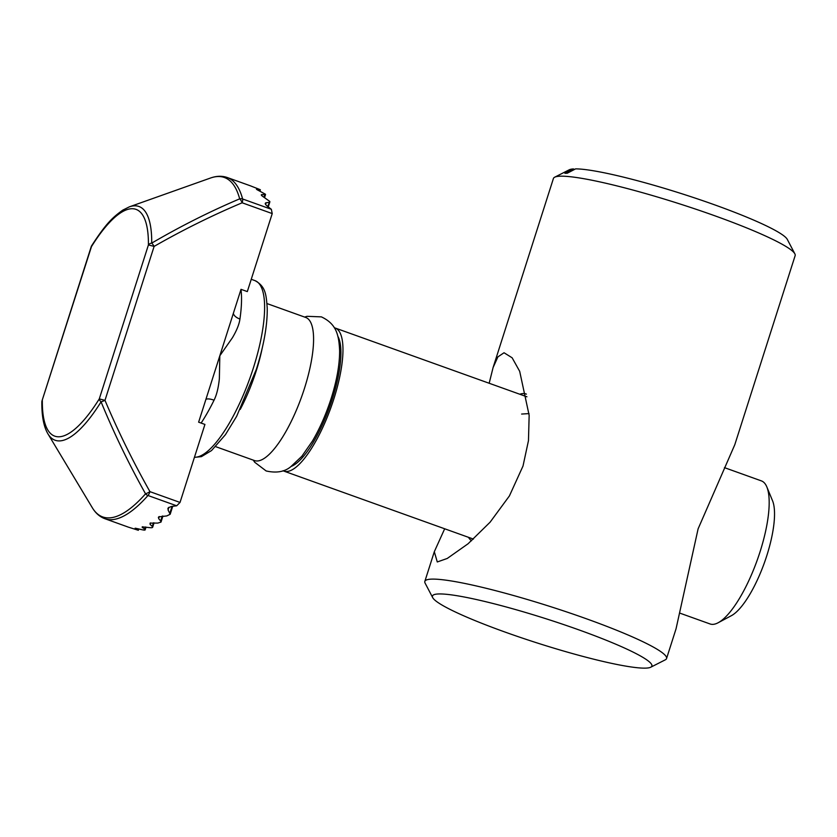 <?xml version="1.0" encoding="UTF-8"?>
<svg xmlns="http://www.w3.org/2000/svg" width="837" height="837" viewBox="0 0 837 837"><rect width="100%" height="100%" fill="white"/><g stroke="black" fill="none" stroke-linecap="round" stroke-linejoin="round"><path stroke-width="1.26" d="M334.308 327.78A76 22.84 109.7 0 1 335.177 328.02A76 22.84 109.7 0 1 333.879 398.841A76 22.84 109.7 0 1 283.869 471.105A76 22.84 109.7 0 1 283.032 470.739M679.947 613.165L710.069 623.963A76 22.84 -70.3 0 0 718.146 622.749A76 22.84 -70.3 0 0 760.08 551.698A76 22.84 -70.3 0 0 766.849 486.956A76 22.84 -70.3 0 0 761.377 480.888L724.434 467.632M718.146 622.749L731.35 615.697A64.313 19.324 -70.3 0 0 766.828 555.58A64.313 19.324 -70.3 0 0 772.561 500.798L766.849 486.956M215.684 446.655L254.469 460.559A76 22.84 -70.3 0 0 304.49 388.295A76 22.84 -70.3 0 0 305.787 317.485L266.993 303.569M233.356 313.362A11.697 6.236 -171.7 0 0 239.937 319.043C239.256 324.181 236.745 330.427 232.404 337.782L219.828 355.756L219.357 378.69C218.426 387.824 216.657 394.991 214.052 400.18A93.545 28.113 109.7 0 1 201.121 423.062M162.263 516.063L160.673 521.032L158.643 518.574L158.758 516.868L166.793 515.927L170.173 514.274L168.07 509.984L168.342 507.787L171.376 506.479L176.712 505.778L180.028 502.441L149.949 491.654C133.282 462.139 118.289 431.704 104.981 400.348A4.677 0.544 158 0 1 101.068 401.844A4.677 2.605 -148.1 0 1 99.289 398.883L104.981 400.348L154.113 246.402C182.644 230.049 211.991 215.507 242.144 202.784L272.224 213.581L247.323 291.59L241.025 289.33L234.391 310.108L198.631 422.172L204.929 424.432L180.028 502.441M167.86 508.561L168.342 507.787M272.224 213.581L271.334 209.302L267.233 206.122C265.067 204.301 264.701 203.182 266.114 202.753L269.043 202.408L269.786 201.435L263.488 196.925C261.207 195.439 260.725 194.655 262.054 194.561L264.816 194.718L264.011 197.25M267.735 206.498L269.786 201.435M158.35 517.444L158.758 516.868M265.413 194.215L264.816 194.718L265.413 194.215L258.821 190.637C256.446 189.444 255.871 188.942 257.105 189.131L259.732 189.737L259.355 190.888M153.433 522.811L152.282 526.421L150.105 524.401L150.085 523.125L157.827 523.083L160.997 522.089L160.673 521.032M150.576 522.926L150.105 524.401L150.085 523.125M260.181 189.654L251.362 186.201M145.408 526.996L144.665 529.34L142.206 526.86L149.697 527.645C152.355 527.927 153.223 527.519 152.282 526.421L152.679 527.226L154.071 522.853M142.667 526.776L142.363 527.739L142.206 526.86M129.118 527.373L138.346 530.281L138.775 528.942M135.521 528.241L142.321 529.79C144.906 530.334 145.68 530.177 144.665 529.34L145.136 529.926L146.046 527.101M138.157 528.796L137.802 529.926L135.092 528.22M205.912 399.354A11.697 3.913 -153.8 0 1 214.052 400.18M251.037 186.044L227.256 177.517A181.242 54.468 -70.3 0 1 242.615 198.986A4.677 1.402 109.7 0 1 242.144 202.784A4.677 1.402 -113.6 0 0 239.675 198.85C209.564 211.656 180.248 226.419 151.717 243.128A4.677 1.329 59.1 0 1 154.113 246.402L148.421 244.938A4.677 3.379 0.5 0 1 151.717 243.128A124.179 37.32 109.7 0 0 129.358 206.844L210.464 178.04A180.29 54.175 -70.3 0 1 239.675 198.85A4.677 4.091 -14.9 0 1 242.615 198.986L271.293 209.271M145.544 493.82A4.677 0.711 -28.8 0 0 149.949 491.654A4.677 1.402 109.7 0 1 147.982 495.504A4.677 3.568 -138.5 0 1 145.544 493.82C128.961 464.221 114.135 433.556 101.068 401.844A124.179 37.32 109.7 0 1 59.521 440.911A124.179 37.32 109.7 0 1 47.939 433.859L92.258 507.64A180.29 54.175 -70.3 0 0 145.544 493.82M42.07 400.661L91.463 246.633A4.677 2.605 -148.1 0 1 91.693 245.67A4.677 4.677 0 0 0 91.202 246.716L42.07 400.661A4.677 4.677 0 0 0 41.85 402.042A4.677 3.379 0.5 0 1 42.331 400.578A120.444 36.2 109.7 0 0 58.977 436.788A120.444 36.2 109.7 0 0 99.289 398.883L148.421 244.938A120.444 36.2 109.7 0 0 91.463 246.633L91.202 246.716M265.287 203.297L266.114 202.753L265.58 204.427M261.311 194.812L262.054 194.561L261.719 195.596M432.698 597.628L425.123 583.169A126.868 14.177 17.7 0 1 424.84 581.401A126.868 14.177 17.7 0 1 431.798 579.12A126.868 14.177 17.7 0 1 568.449 612.527A126.868 14.177 17.7 0 1 666.555 658.541A126.868 14.177 17.7 0 1 665.31 659.818L650.747 667.215A115.171 12.869 17.7 0 1 645.568 668.125A115.171 12.869 17.7 0 1 527.613 639.845A115.171 12.869 17.7 0 1 432.698 597.628A115.171 12.869 17.7 0 1 438.766 593.956A115.171 12.869 17.7 0 1 568.857 626.348A115.171 12.869 17.7 0 1 650.747 667.215M489.174 383.252L493.087 367.558L497.91 356.865L504.041 352.754L512.139 357.797L519.683 371.314L529.151 415.34L528.471 440.618L523.01 466.031L509.419 495.912L490.105 522.183L468.071 543.768L447.251 558.457L437.28 561.962L434.309 551.719L444.677 528.785M666.555 658.541L676.034 628.859L698.11 528.838L734.802 444.698L795.15 255.62A126.868 14.177 -162.3 0 0 794.868 253.852A126.868 14.177 -162.3 0 0 714.944 215.831A126.868 14.177 -162.3 0 0 560.392 176.199A126.868 14.177 -162.3 0 0 554.68 177.203A126.868 14.177 -162.3 0 0 553.424 178.469L493.087 367.558M794.868 253.852L787.293 239.392A115.171 12.869 -162.3 0 0 714.735 204.877A115.171 12.869 -162.3 0 0 575.594 168.875L567.172 173.259A122.192 13.654 -162.3 0 0 564.923 173.322L573.345 168.938A115.171 12.869 -162.3 0 0 569.233 169.806L554.68 177.203M468.5 537.323A78.343 23.541 -70.3 0 0 471.608 540.723M526.421 394.143A78.343 23.541 -70.3 0 0 525.981 393.965A78.343 23.541 -70.3 0 0 519.808 394.248M574.601 169.388L573.345 168.938M521.629 414.053L529.047 413.593M291.161 466.418A71.323 21.438 -70.3 0 0 332.383 398.883A71.323 21.438 -70.3 0 0 337.834 336.286M262.274 347.92A76 22.84 109.7 0 1 256.195 370.979A76 22.84 109.7 0 1 240.229 409.408M251.246 279.286L255.023 280.646A93.545 28.113 109.7 0 1 253.423 367.799A93.545 28.113 109.7 0 1 194.456 457.243M240.993 289.424A93.545 28.113 109.7 0 1 239.937 319.043M168.928 507.306L168.07 509.984M159.292 516.534L158.643 518.574M176.659 505.789L147.982 495.504A181.242 54.468 -70.3 0 1 104.887 518.71C99.749 516.827 95.544 513.133 92.258 507.64M172.024 506.395L169.942 512.945M335.177 328.02L526.933 396.801M255.023 280.646C266.02 286.61 266.176 295.262 267.233 308.089C267.463 325.143 263.843 345.535 256.373 369.263L236.662 416.303L225.394 434.727L211.531 450.557L201.435 456.636L194.414 457.368M268.269 206.906L269.849 201.958M264.565 197.584L265.538 194.54M259.93 191.171L260.37 189.811M283.869 471.105L473.428 539.091M227.256 177.517C222.087 175.718 216.49 175.885 210.464 178.04M129.358 206.844L122.777 210.118C113.141 217.107 106.686 222.485 91.693 245.67M41.85 402.042C41.693 416.052 43.723 426.661 47.939 433.859M128.668 527.247L104.887 518.71M172.715 506.312L170.173 514.274M162.933 516.042L160.997 522.089M253.297 460.141L254.689 462.244L266.145 470.959C276.545 473.292 284.831 471.817 291.004 466.523L301.875 456.238L312.389 441.141C319.807 428.513 326.043 414.346 331.096 398.632C336.756 380.866 339.602 364.974 339.634 350.944C338.901 334.559 336.338 323.95 321.408 316.878L307.043 316.313L304.616 317.066M424.84 581.401L434.309 551.719"/></g></svg>
